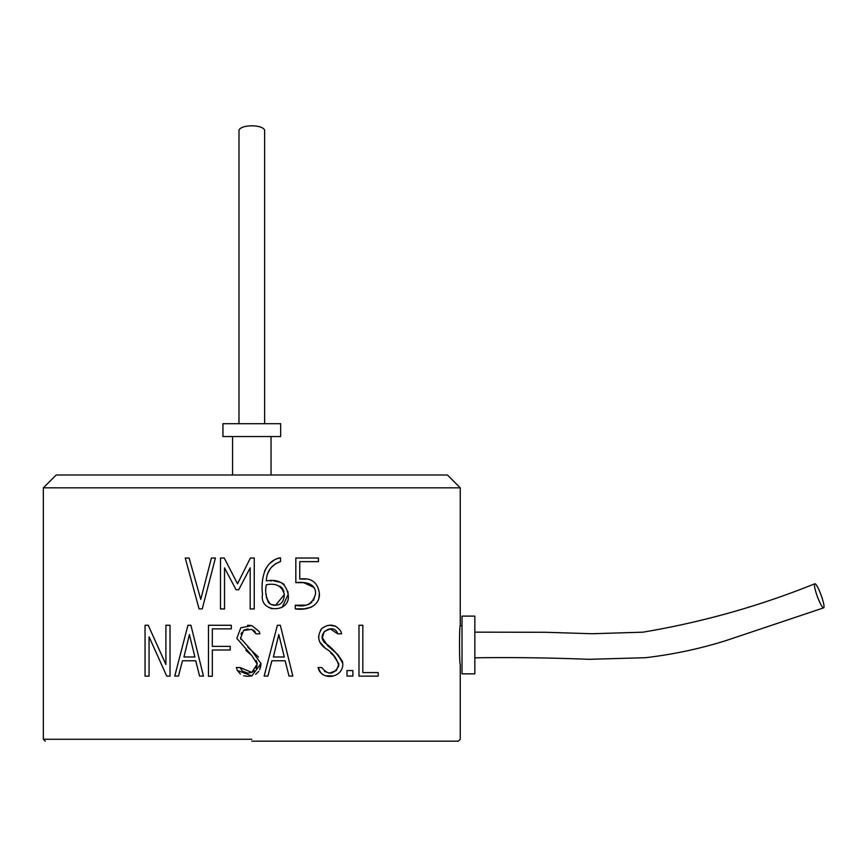 <?xml version="1.0" encoding="UTF-8"?>
<svg xmlns="http://www.w3.org/2000/svg" width="867" height="867" viewBox="0 0 867 867"><rect width="100%" height="100%" fill="white"/><g stroke="black" fill="none" stroke-linecap="round" stroke-linejoin="round"><path stroke-width="1.3" d="M251.809 739.258L43.35 739.258L251.809 739.258M249.306 653.371L251.809 655.55L257.196 664.111L251.809 672.38L247.789 673.128L242.511 671.199L239.996 667.536L251.809 672.38L247.789 673.128L242.511 671.199L239.996 667.536L236.333 667.536L239.996 667.536L251.809 672.38L257.196 664.111L251.809 655.55L236.821 638.35L240.788 627.816L251.809 625.595L259.233 631.534L259.862 633.81L255.971 633.81L251.809 629.355L243.573 630.472L240.571 638.166L251.809 650.835L261.01 663.558L251.809 675.924L237.32 670.408L236.333 667.536L237.32 670.408L236.333 667.536L237.32 670.408L240.484 674.125L237.32 670.408L251.809 675.924L261.01 663.558L260.49 667.644M250.184 608.948L254.237 608.948L254.237 558.023L250.379 558.023L237.515 583.805L224.26 558.023L220.478 558.023L220.478 608.948L224.531 608.948L224.531 567.863L236.062 589.777L238.696 589.777L250.184 567.82L250.184 608.948L254.237 608.948L254.237 558.023L250.379 558.023L237.515 583.805L224.26 558.023L220.478 558.023L220.478 608.948L224.531 608.948L224.531 567.863L236.062 589.777L238.696 589.777L250.184 567.82L250.184 608.948M460.258 625.736C459.293 624.543 459.293 665.401 460.258 664.22C459.293 665.401 459.293 624.543 460.258 625.736L460.258 487.839L447.437 475.008L251.809 475.008L447.437 475.008L460.258 487.839L43.35 487.839L56.182 475.008L251.809 475.008L56.182 475.008L43.35 487.839L460.258 487.839L460.258 625.736L462.013 625.736M258.301 656.904L251.809 650.835L240.571 638.166L243.573 630.472L251.809 629.355L255.971 633.81L259.862 633.81L259.233 631.534L259.862 633.81L259.233 631.534L251.809 625.595L240.788 627.816L236.821 638.35L251.809 655.55L249.013 653.122M352.891 670.57L346.984 670.57L346.984 676.076L352.891 676.076L352.891 670.57L346.984 670.57L346.984 676.076L352.891 676.076L352.891 670.57M280.334 625.27L277.375 625.27L264.153 676.076L267.892 676.076L271.87 660.773L285.124 660.773L289.025 676.076L292.84 676.076L280.334 625.27L277.375 625.27L264.153 676.076L267.892 676.076L271.87 660.773L267.892 676.076L271.87 660.773L285.124 660.773L289.025 676.076L292.84 676.076L280.334 625.27M231.294 625.27L208.481 625.27L208.481 676.271L212.328 676.271L212.328 649.99L230.232 649.99L230.232 646.37L212.328 646.37L212.328 628.857L231.294 628.857L231.294 625.27L208.481 625.27L208.481 676.271L212.328 676.271L212.328 649.99L230.232 649.99L230.232 646.37L212.328 646.37L212.328 628.857L231.294 628.857L231.294 625.27M170.03 625.27L165.9 625.27L165.9 664.501L148.235 625.27L145.049 625.27L145.049 676.152L149.059 676.152L149.059 636.801L166.767 676.152L170.03 676.152L170.03 625.27L165.9 625.27L165.9 664.501L148.235 625.27L145.049 625.27L145.049 676.152L149.059 676.152L149.059 636.801L166.767 676.152L170.03 676.152L170.03 625.27M288.158 594.415L287.931 591.478L288.158 594.415C291.388 613.457 258.94 613.446 262.506 594.307C260.783 580.316 263.752 560.776 280.485 557.828L277.798 558.218L280.485 557.828L280.485 561.61C271.458 564.84 266.733 571.266 266.321 580.89C278.643 578.766 285.926 583.274 288.158 594.426C291.388 613.457 258.94 613.446 262.506 594.307C260.783 580.316 263.752 560.776 280.485 557.828L280.485 561.61L275.76 563.615L272.379 566.509L275.76 563.615L280.485 561.61C271.458 564.84 266.733 571.266 266.321 580.89C278.643 578.766 285.926 583.274 288.158 594.426L282.133 607.409M211.429 558.023L200.765 599.379L189.114 558.066L185.256 558.023L199.074 608.862L202.26 608.862L215.406 558.023L211.429 558.023L200.765 599.379L189.114 558.066L185.256 558.023L199.074 608.862L202.26 608.862L215.406 558.023L211.429 558.023M305.628 608.797L295.246 608.862C305.639 610.661 320.389 606.792 319.359 593.126C317.615 582.147 311.09 577.465 299.765 579.08L305.867 579.091L299.765 579.08L299.765 561.643L318.46 561.643L318.46 558.023L295.831 558.023L295.831 582.657L295.831 558.023L318.46 558.023L318.46 561.643L299.765 561.643L299.765 579.08C311.09 577.465 317.615 582.147 319.359 593.126C320.389 606.792 305.639 610.661 295.246 608.862L295.246 605.242C306.084 607.583 312.824 603.855 315.48 594.068C316.444 582.819 303.851 581.67 295.831 582.657L303.699 582.657L314.006 587.523M190.924 625.27L187.933 625.27L174.755 676.076L178.494 676.076L182.471 660.773L195.725 660.773L199.583 676.076L203.442 676.076L190.924 625.27L187.933 625.27L174.755 676.076L178.494 676.076L182.471 660.773L195.725 660.773L199.583 676.076L203.442 676.076L190.924 625.27M330.771 648.375L334.77 651.897L327.585 645.579L322.318 637.668L324.247 631.534L330.262 628.933L337.74 633.81L341.598 633.81L341.002 631.534L341.598 633.81L341.002 631.534L341.598 633.81L337.74 633.81C334.055 621.997 315.393 633.43 324.681 642.675C332.733 648.245 338.769 655.203 342.779 663.558C343.56 676.618 325.049 681.224 319.045 670.408L318.07 667.536L320.389 672.066L319.045 670.408C325.049 681.224 343.56 676.618 342.779 663.558C338.769 655.203 332.733 648.245 324.681 642.675C315.393 633.43 334.055 621.997 337.74 633.81L330.262 628.933L324.247 631.534L322.318 637.668L327.585 645.579L330.717 648.332M321.765 667.536L318.07 667.536L321.765 667.536C328.203 675.447 333.871 674.905 338.769 665.899C336.992 658.356 332.549 652.515 325.439 648.364C317.886 642.729 316.748 636.053 321.993 628.358C329.471 623.221 335.811 624.283 341.002 631.534C335.811 624.283 329.471 623.221 321.993 628.358C316.748 636.053 317.886 642.729 325.439 648.364C332.549 652.515 336.992 658.356 338.769 665.899C333.871 674.905 328.203 675.447 321.765 667.536M378.196 672.575L362.839 672.575L362.839 625.27L358.992 625.27L358.992 676.152L378.196 676.152L378.196 672.575L362.839 672.575L362.839 625.27L358.992 625.27L358.992 676.152L378.196 676.152L378.196 672.575M251.809 741.187L458.34 741.187L460.258 739.258L460.258 664.22L460.258 739.258L458.34 741.187L251.809 741.187M333.318 675.978L325.439 675.805M323.597 675.046L322.676 674.461L323.597 675.046M321.798 673.681L320.411 672.077L321.798 673.681M335.095 652.179L337.675 654.455L335.095 652.179M337.751 654.531L342.487 661.402L342.768 663.298L342.487 661.402L337.751 654.531M266.321 584.781C264.728 592.497 266.147 598.989 270.602 604.256C279.228 606.813 283.802 603.573 284.343 594.545C282.143 586.081 276.139 582.819 266.321 584.781C264.728 592.497 266.147 598.989 270.602 604.256C279.228 606.813 283.802 603.573 284.343 594.545C282.143 586.081 276.139 582.819 266.321 584.781M283.964 591.587L282.783 588.942L283.964 591.587M282.761 588.91L281.894 587.793L282.761 588.91M281.396 587.262L279.575 586.07L281.396 587.262M266.321 594.415L266.321 594.99L266.321 594.415M266.321 597.005L268.499 602.663L266.321 597.005M268.878 603.042L270.58 604.245L268.878 603.042M270.623 604.266L273.051 605.112L270.623 604.266M273.159 605.133L275.533 605.329L284.343 594.545L275.533 605.329L273.159 605.133M270.233 580.89L271.046 580.89M271.642 580.89L270.775 580.89M273.744 580.912L280.995 582.429L273.777 580.912M281.049 582.451L284.094 584.38M271.512 567.354L270.168 568.839L271.512 567.354M270.136 568.882L267.209 574.485L270.136 568.882M272.162 608.775L269.951 608.07L272.162 608.775M264.5 571.245L266.364 567.798L264.5 571.245M270.775 562.716L275.153 559.41L270.775 562.716M189.396 634.557L194.902 656.991L183.956 656.991L189.396 634.557L194.902 656.991L183.956 656.991L189.396 634.557M324.507 671.437L329.514 673.128L336.288 670.57L338.921 664.111L333.643 655.615L330.75 653.079L333.643 655.615L338.921 664.111L336.288 670.57L329.514 673.128L324.507 671.437M319.652 641.938L325.472 648.397L319.717 642.057M318.579 637.646L318.633 636.4M318.644 636.205L318.579 637.657M320.497 630.266L321.982 628.38L320.497 630.266M326.881 625.638L329.568 625.28L326.881 625.638M335.659 626.212L329.601 625.28L335.301 626.072M255.646 674.32L258.68 671.426L255.852 674.19M251.842 675.913L247.724 676.347L251.842 675.913M247.669 676.347L243.573 675.772L247.669 676.347M255.006 631.447L253.565 630.114L255.971 633.81M248.103 628.933L244.234 630.006L248.103 628.933M241.785 632.498L241.048 634.145L241.785 632.498M240.549 637.7L240.885 639.423L240.549 637.7M247.886 647.4L250.357 649.578L247.886 647.4M314.038 587.577L314.775 589.051L313.377 586.634L303.699 582.657L295.831 582.657C303.851 581.67 316.444 582.819 315.48 594.068C312.824 603.855 306.084 607.583 295.246 605.242L305.932 605.133L295.246 605.242L295.246 608.862L304.209 608.862L311.535 607.106L305.65 608.797M278.795 634.557L284.3 656.991L273.365 656.991L278.795 634.557L284.3 656.991L273.365 656.991L278.795 634.557M251.994 672.304L254.345 670.733L251.994 672.304M256.133 668.424L257.055 665.748L256.133 668.424M257.196 664.035L257.055 662.854L257.196 664.035M257.044 662.778L256.188 660.567L257.044 662.778M248.948 653.068L245.87 650.326M248.807 652.938L247.875 652.114M247.019 651.355L246.174 650.608M247.518 625.302L250.357 625.367L247.518 625.302M308.327 604.559L311.849 602.402L308.381 604.537M313.496 600.441L315.48 594.079L313.496 600.441M474.845 616.112L474.845 673.843L462.013 673.843L462.013 616.112L474.845 616.112M819.228 590.449A12.832 2.005 69.9 0 0 814.817 583.773A12.832 2.005 69.9 0 0 817.353 596.507A12.832 2.005 69.9 0 0 823.65 607.854A12.832 2.005 69.9 0 0 819.228 590.449M258.453 657.088L251.809 650.835L261.01 663.558L259.677 669.779M333.405 675.957L325.353 675.783M281.016 582.44L284.105 584.401M319.359 593.147L318.969 597.385M222.938 423.692L280.67 423.692L280.67 436.524L222.938 436.524L222.938 423.692M271.046 475.008L271.046 436.524M238.978 423.692L238.978 130.614A12.832 4.801 0 0 1 251.809 125.813A12.832 4.801 0 0 1 264.63 130.614L264.63 423.692M43.35 487.839L43.35 739.258L45.279 741.187L43.35 739.258L43.35 487.839M814.817 583.773C759.449 606.109 702.14 622.246 642.881 632.184L592.042 633.734L545.603 632.281L474.845 632.151M823.65 607.854L725.657 640.702C699.55 648.841 672.825 654.509 645.481 657.706L588.823 659.321C555.541 657.966 516.342 657.219 474.845 657.804M232.562 475.008L232.562 436.524"/></g></svg>
